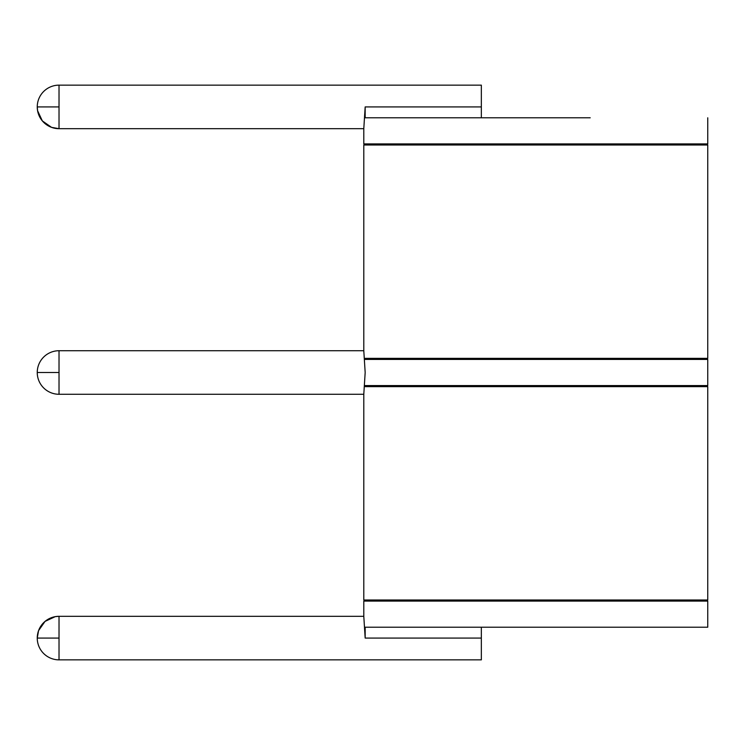 <?xml version="1.0" encoding="UTF-8"?>
<svg xmlns="http://www.w3.org/2000/svg" width="745" height="745" viewBox="0 0 745 745"><rect width="100%" height="100%" fill="white"/><g stroke="black" fill="none" stroke-linecap="round" stroke-linejoin="round"><path stroke-width="1.12" d="M590.198 117.794L365.171 117.794L365.171 106.917L363.793 128.68L59.023 128.68L59.023 85.144L481.344 85.144L481.344 117.794M59.023 106.917L37.25 106.917A21.773 21.773 0 0 1 59.023 85.144M59.023 128.68L51.573 127.367L42.335 120.904L37.576 110.688L37.25 106.917A21.773 21.773 0 0 0 59.023 128.68M363.793 128.68L363.793 143.925L707.75 143.925L707.75 117.794M372.5 385.565L372.5 386.646L387.344 386.646L387.344 385.565M684.199 385.565L684.199 386.646L707.75 386.646L707.75 599.995L363.793 599.995L363.793 394.273L365.171 372.5L363.793 350.727L363.793 145.005L707.75 145.005L707.75 358.354L684.199 358.354L684.199 359.435M372.5 359.435L372.5 358.354L387.344 358.354L387.344 359.435M707.75 358.354L365.171 358.354L365.171 359.435L707.75 359.435L707.75 385.565L365.171 385.565L365.171 386.646L707.75 386.646M365.171 638.083L365.171 627.206L707.75 627.206L707.75 601.075L363.793 601.075L363.793 616.32L365.171 638.083L481.344 638.083L481.344 627.206M37.25 372.5L59.023 372.5L59.023 350.727A21.773 21.773 0 0 0 37.25 372.5A21.773 21.773 0 0 0 59.023 394.273L363.793 394.273M681.628 143.925L681.628 145.005M389.914 143.925L389.914 145.005M681.628 599.995L681.628 601.075M389.914 599.995L389.914 601.075M590.198 627.206L707.75 627.206M481.344 638.083L481.344 659.856L59.023 659.856A21.773 21.773 0 0 1 37.25 638.083L38.563 630.633L45.035 621.404L55.251 616.646L59.023 616.32A21.773 21.773 0 0 0 37.25 638.083L59.023 638.083L59.023 616.32L363.793 616.32M365.171 106.917L481.344 106.917M59.023 394.273L59.023 372.5M59.023 659.856L59.023 638.083M59.023 350.727L363.793 350.727"/></g></svg>
